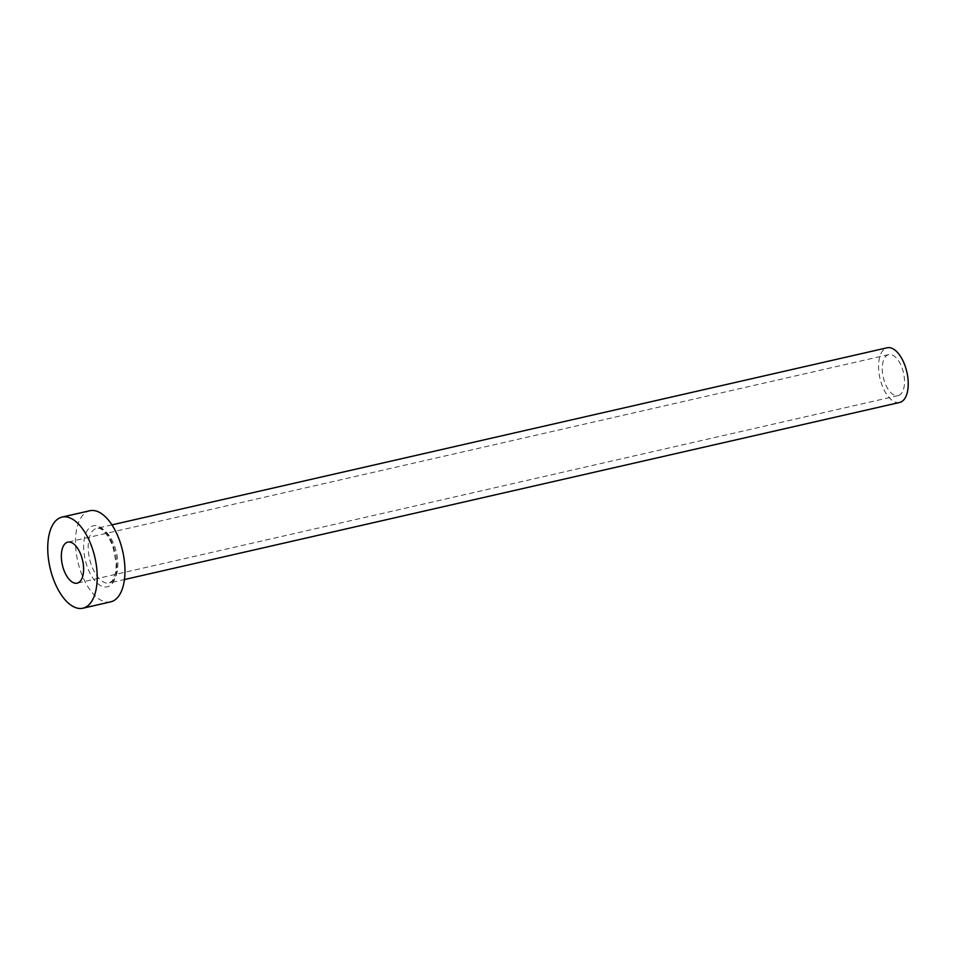 <?xml version="1.0" encoding="UTF-8"?>
<svg xmlns="http://www.w3.org/2000/svg" width="956" height="956" viewBox="0 0 956 956"><rect width="100%" height="100%" fill="white"/><g stroke="black" fill="none" stroke-linecap="round" stroke-linejoin="round"><path stroke-width="0.72" stroke-dasharray="4.78 3.58" d="M901.46 393.334A21.032 10.361 77.1 0 1 898.078 395.629A21.032 10.361 77.1 0 1 884.36 381.229A21.032 10.361 77.1 0 1 885.328 356.911A21.032 10.361 77.1 0 1 888.71 354.616A21.032 10.361 77.1 0 1 902.44 369.016A21.032 10.361 77.1 0 1 901.46 393.334M899.644 402.464A28.047 13.814 77.1 0 1 881.336 383.26A28.047 13.814 77.1 0 1 882.627 350.84A28.047 13.814 77.1 0 1 887.144 347.781M110.645 601.874A46.736 23.016 77.1 0 1 80.149 569.884A46.736 23.016 77.1 0 1 82.3 515.834A46.736 23.016 77.1 0 1 89.828 510.743M88.215 529.194A31.321 15.416 -102.9 0 0 88.824 570.744A31.321 15.416 -102.9 0 0 112.258 583.435A31.321 15.416 -102.9 0 0 111.649 541.873A31.321 15.416 -102.9 0 0 88.215 529.194M113.776 579.957A28.047 13.814 77.1 0 1 109.259 583.017A28.047 13.814 77.1 0 1 90.963 563.825A28.047 13.814 77.1 0 1 92.254 531.393A28.047 13.814 77.1 0 1 96.771 528.333A28.047 13.814 77.1 0 1 115.067 547.537A28.047 13.814 77.1 0 1 113.776 579.957M898.078 395.629L77.161 583.16M111.936 524.868L96.771 528.333C101.599 527.198 106.917 532.994 112.712 545.721L116.273 563.526L115.796 572.07L112.461 580.77L109.259 583.017L124.435 579.551M888.71 354.616L67.792 542.148"/><path stroke-width="1.43" d="M64.41 544.442A21.032 10.361 -102.9 0 0 63.431 568.76A21.032 10.361 -102.9 0 0 77.161 583.16A21.032 10.361 -102.9 0 0 80.543 580.866A21.032 10.361 -102.9 0 0 81.511 556.547A21.032 10.361 -102.9 0 0 67.792 542.148A21.032 10.361 -102.9 0 0 64.41 544.442M111.936 524.868L887.144 347.781A28.047 13.814 77.1 0 1 905.452 366.985A28.047 13.814 77.1 0 1 904.161 399.405A28.047 13.814 77.1 0 1 899.644 402.464L124.435 579.551M62.068 517.088L89.828 510.743A46.736 23.016 77.1 0 1 120.325 542.733A46.736 23.016 77.1 0 1 118.174 596.783A46.736 23.016 77.1 0 1 110.645 601.874L82.885 608.219A46.736 23.016 77.1 0 1 52.389 576.229A46.736 23.016 77.1 0 1 54.54 522.167A46.736 23.016 77.1 0 1 62.068 517.088A46.736 23.016 77.1 0 1 92.565 549.079A46.736 23.016 77.1 0 1 90.414 603.128A46.736 23.016 77.1 0 1 82.885 608.219"/></g></svg>
